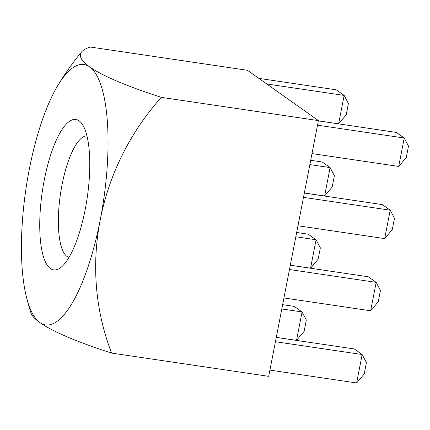 <?xml version="1.0" encoding="UTF-8"?>
<svg xmlns="http://www.w3.org/2000/svg" width="430" height="430" viewBox="0 0 430 430"><rect width="100%" height="100%" fill="white"/><g stroke="black" fill="none" stroke-linecap="round" stroke-linejoin="round"><path stroke-width="0.64" d="M85.253 209.238A76.045 22.666 98.4 0 1 61.173 267.202A76.045 22.666 98.4 0 1 44.242 180.17A76.045 22.666 98.4 0 1 82.323 124.281A76.045 22.666 98.4 0 1 85.253 209.238M86.968 135.934A61.42 18.307 -81.6 0 0 61.995 185.007A61.42 18.307 -81.6 0 0 68.993 257.387M26.531 297.377A131.612 39.232 98.4 0 0 39.893 322.575A131.612 39.232 98.4 0 0 100.238 219.859A131.612 39.232 98.4 0 0 89.601 66.833A244.702 34.948 11 0 1 81.7 51.815A244.702 34.948 11 0 1 90.381 47.042L247.433 70.283L318.41 120.599L268.702 376.341L111.649 353.1A244.702 34.948 -169 0 1 39.893 322.575A244.702 34.948 -169 0 1 30.955 312.879A277.85 277.85 0 0 1 26.531 297.377A131.612 39.232 98.4 0 1 29.261 169.549A131.612 39.232 98.4 0 1 57.905 85.366A131.612 39.232 98.4 0 1 89.601 66.833A244.702 34.948 11 0 0 161.357 97.357A244.702 230.948 125.3 0 0 100.238 219.859A244.702 230.948 125.3 0 0 111.649 353.1M318.41 120.599L161.357 97.357M398.712 166.426L404.238 138.014L408.5 146.087L406.291 157.455L398.712 166.426L311.997 153.596M318.356 120.878L396.352 132.424L404.238 138.014L317.523 125.178M338.62 123.829L344.145 95.412L348.408 103.49L346.198 114.853L338.62 123.829L318.367 120.83M258.839 78.368L336.26 89.822L344.145 95.412L266.724 83.957M384.683 238.602L390.209 210.189L394.471 218.263L392.262 229.631L384.683 238.602L297.969 225.772M304.327 193.054L382.324 204.599L390.209 210.189L303.489 197.354M324.591 196.005L330.116 167.593L334.379 175.666L332.17 187.028L324.591 196.005L304.338 193.005M310.696 160.293L322.231 161.997L330.116 167.593L309.858 164.593M370.655 310.783L376.18 282.365L380.442 290.438L378.233 301.806L370.655 310.783L283.94 297.947M290.298 265.235L368.295 276.775L376.18 282.365L289.46 269.529M310.562 268.18L316.088 239.768L320.35 247.841L318.141 259.204L310.562 268.18L290.304 265.186M296.668 232.469L308.197 234.178L316.088 239.768L295.829 236.769M356.626 382.958L362.151 354.54L366.414 362.614L364.205 373.982L356.626 382.958L269.906 370.123M276.27 337.41L354.261 348.95L362.151 354.54L275.431 341.71M296.533 340.356L302.059 311.943L306.321 320.017L304.107 331.379L296.533 340.356L276.275 337.362M282.634 304.644L294.168 306.353L302.059 311.943L281.8 308.944M81.7 51.815A277.85 277.85 0 0 0 57.905 85.366"/></g></svg>
